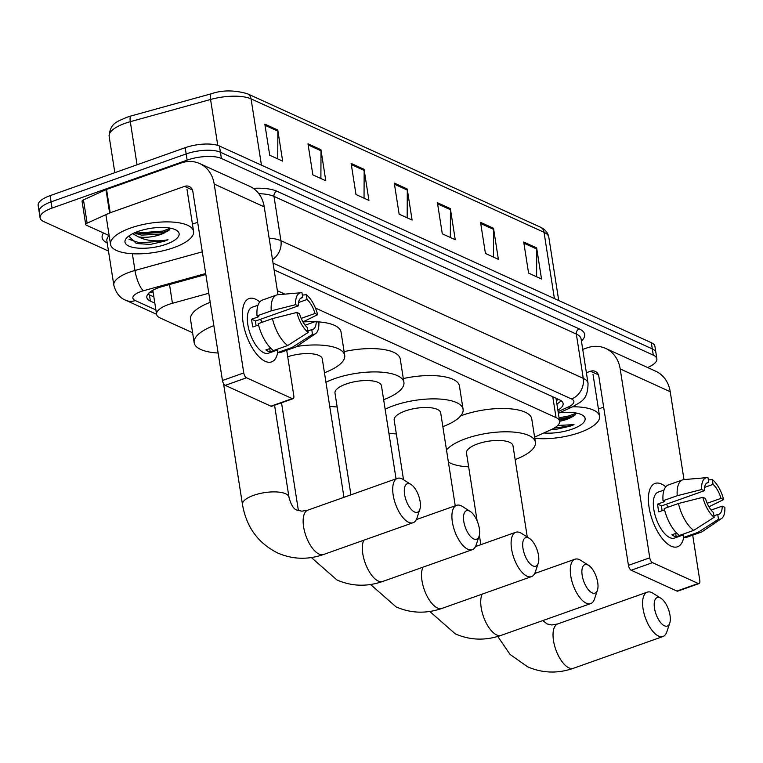 <?xml version="1.0" encoding="UTF-8"?>
<svg xmlns="http://www.w3.org/2000/svg" width="763" height="763" viewBox="0 0 763 763"><rect width="100%" height="100%" fill="white"/><g stroke="black" fill="none" stroke-linecap="round" stroke-linejoin="round"><path stroke-width="1.14" d="M208.776 293.24L172.448 303.283A25.217 8.87 171.1 0 0 168.547 304.513A25.217 8.87 171.1 0 0 156.577 314.308A25.217 8.87 171.1 0 0 160.163 317.971L192.61 332.754M205.695 273.536L143.444 290.751A16.805 4.893 -105.5 0 1 134.975 270.464A33.62 11.826 -8.9 0 0 129.777 272.095A33.62 11.826 -8.9 0 0 113.821 285.152C116.005 293.126 120.02 298.171 125.857 300.298L156.577 314.289L152.924 290.989A25.217 8.87 -8.9 0 1 152.905 290.236M534.605 437.132L551.153 429.655A25.217 8.87 171.1 0 0 559.613 421.262A25.217 8.87 171.1 0 0 556.036 417.59L315.434 308.033M284.885 294.127L277.37 290.703M205.838 274.489L162.691 286.421A25.217 8.87 171.1 0 0 158.79 287.641A25.217 8.87 171.1 0 0 146.83 297.436A25.217 8.87 171.1 0 0 150.406 301.108L154.832 303.121M153.849 296.902L149.434 294.89A25.217 8.87 -8.9 0 1 147.955 294.079M108.48 251.056L43.682 221.547A25.217 8.87 -8.9 0 1 40.096 217.875A25.217 8.87 -8.9 0 1 52.065 208.08L187.135 160.144A25.217 8.87 -8.9 0 1 221.404 158.466L653.281 355.129A25.217 8.87 -8.9 0 1 656.867 358.801A25.217 8.87 -8.9 0 1 647.634 367.528M40.096 217.875L38.15 205.438A25.217 8.87 -8.9 0 1 50.12 195.643L185.19 147.707L186.162 153.926A25.217 8.87 -8.9 0 1 220.431 152.247L652.308 348.91A25.217 8.87 -8.9 0 1 655.894 352.582A25.217 8.87 -8.9 0 0 652.308 348.91L220.431 152.247A25.217 8.87 -8.9 0 0 186.162 153.926L51.092 201.861L186.162 153.926L187.135 160.144M39.123 211.656A25.217 8.87 -8.9 0 1 51.092 201.861A25.217 8.87 -8.9 0 0 39.123 211.656M557.887 410.217A25.217 8.87 171.1 0 0 563.104 403.513A25.217 8.87 171.1 0 0 559.517 399.841L274.108 269.883M560.996 400.661A25.217 8.87 -8.9 0 1 556.914 403.999M185.19 147.707A25.217 8.87 -8.9 0 1 219.458 146.038L651.335 342.692A25.217 8.87 -8.9 0 1 654.921 346.364L656.867 358.801M493.508 228.261L498.373 259.353L485.43 253.459L480.566 222.367L493.508 228.261A6.724 5.551 -65.5 0 1 493.594 229.377L480.747 223.521M536.656 247.908L541.52 279L528.578 273.106L523.714 242.014L536.656 247.908A6.724 5.551 -65.5 0 1 536.732 249.015L523.895 243.168M364.075 169.319L368.939 200.411L355.997 194.517L351.133 163.425L364.075 169.319A6.724 5.551 -65.5 0 1 364.161 170.435L351.314 164.589M320.927 149.682L325.801 180.764L312.859 174.87L307.985 143.787L320.927 149.682A6.724 5.551 -65.5 0 1 321.013 150.788L308.166 144.941M277.789 130.034L282.653 161.117L269.711 155.223L264.837 124.14L277.789 130.034A6.724 5.551 -65.5 0 1 277.866 131.141L265.019 125.294M450.361 208.614L455.234 239.706L442.292 233.812L437.418 202.72L450.361 208.614A6.724 5.551 -65.5 0 1 450.447 209.73L437.6 203.874M407.223 188.966L412.087 220.059L399.144 214.165L394.28 183.072L407.223 188.966A6.724 5.551 -65.5 0 1 407.299 190.082L394.452 184.226M407.175 217.827L407.299 190.082M450.323 237.474L450.447 209.73M277.742 158.885L277.866 131.141M320.889 178.532L321.013 150.788M364.037 198.18L364.161 170.435M536.608 276.759L536.732 249.015M493.47 257.112L493.594 229.377M173.63 247.698A42.022 14.783 -8.9 0 1 110.54 244.37A42.022 14.783 -8.9 0 1 130.483 228.051A42.022 14.783 -8.9 0 1 193.573 231.37A42.022 14.783 -8.9 0 1 173.63 247.698M134.393 232.896L141.47 235.128L160.516 234.05L167.726 231.208L170.502 228.204M165.123 232.534A18.999 6.686 -8.9 0 1 160.592 234.537A18.999 6.686 -8.9 0 1 138.37 236.854L132.752 233.669M137.989 231.466A27.401 9.642 -8.9 0 1 176.577 230.359A27.401 9.642 -8.9 0 1 166.124 244.274A27.401 9.642 -8.9 0 1 135.061 247.784A27.401 9.642 -8.9 0 1 126.41 238.218A27.401 9.642 -8.9 0 1 137.989 231.466M128.756 236.082L136.348 243.502L150.197 244.437L164.398 241.232L168.032 239.763L163.931 240.412C153.983 241.575 145.466 240.383 138.37 236.854M136.825 234.012L162.996 232.324L169.291 230.054M136.1 243.445L150.197 244.437M135.242 232.534L138.046 232.982L162.805 231.084L170.378 228.185M129.033 239.305L139.591 242.853L164.35 240.955L168.032 239.763M265.19 361.309A33.62 14.821 -109.5 0 1 254.346 351.094A33.62 14.821 -109.5 0 1 242.529 317.799A33.62 14.821 -109.5 0 1 255.452 299.134A33.62 14.821 -109.5 0 1 259.782 301.967A33.62 14.821 -109.5 0 0 255.452 299.134A33.62 14.821 -109.5 0 0 249.081 298.543A33.62 14.821 -109.5 0 0 244.389 328.748A33.62 14.821 -109.5 0 0 265.19 361.309A33.62 14.821 -109.5 0 0 277.77 352.191A33.62 14.821 -109.5 0 1 271.561 361.91A33.62 14.821 -109.5 0 1 265.19 361.309M109.166 235.576L86.314 225.171A4.206 1.478 171.1 0 1 85.714 224.56L82.061 201.241A4.206 1.478 -8.9 0 1 83.472 199.849L105.971 189.672A4.206 1.478 -8.9 0 1 106.553 189.443L180.888 163.063A33.62 27.754 114.5 0 1 199.687 163.559A33.62 27.754 114.5 0 1 214.193 184.055L243.769 372.926A4.206 1.85 70.5 0 0 246.535 377.79L225.209 385.363A4.206 1.85 -109.5 0 1 222.443 380.499L192.867 191.627A8.403 6.943 -65.5 0 0 189.243 186.496A8.403 6.943 -65.5 0 0 184.541 186.382L110.206 212.763A4.206 1.478 171.1 0 0 109.624 212.991L87.125 223.158A4.206 1.478 171.1 0 0 85.714 224.56M199.687 163.559L249.739 186.344A33.62 27.754 114.5 0 1 264.236 206.849L277.999 294.709A27.735 12.227 -109.5 0 0 276.635 295.004L262.424 300.05A27.735 12.227 -109.5 0 0 257.017 315.892L258.762 316.693L251.656 319.211A24.368 10.749 -109.5 0 0 252.868 326.984L258.552 324.971M292.267 398.62A4.206 1.85 70.5 0 0 293.068 398.696L271.742 406.259A4.206 1.85 -109.5 0 1 270.941 406.183L292.267 398.62L246.535 377.79M293.068 398.696A4.206 1.85 70.5 0 0 293.812 395.711L286.707 350.293M270.941 406.183L225.209 385.363M197.665 222.271L192.438 224.122M308.185 332.42L307.441 327.642A16.805 7.411 -109.5 0 1 299.497 313.65L296.845 312.449A21.85 9.633 -109.5 0 0 308.185 332.42L287.727 345.515L273.507 350.56A27.735 12.227 -109.5 0 1 258.228 323.665L272.448 318.619L296.845 312.449M298.276 305.877L295.624 304.675A21.85 9.633 -109.5 0 1 301.023 292.744A21.85 9.633 -109.5 0 1 301.976 292.763L302.73 297.541A16.805 7.411 -109.5 0 0 301.623 297.732A16.805 7.411 -109.5 0 0 298.276 305.877L255.624 321.023A16.805 7.411 70.5 0 0 256.139 325.82M302.73 297.541L300.641 298.285M305.133 325.191L316.206 321.261L318.858 322.472A21.85 9.633 -109.5 0 1 315.539 333.66L296.454 346.64A27.735 12.227 -109.5 0 1 295.195 347.279L280.975 352.325A27.735 12.227 -109.5 0 1 277.827 352.525L277.331 349.368L270.226 351.896A24.368 10.749 -109.5 0 1 268.118 351.247A24.368 10.749 -109.5 0 1 265.906 349.931L270.741 348.214M277.427 350.017L268.471 353.193A24.368 10.749 -109.5 0 1 263.855 352.764A24.368 10.749 -109.5 0 1 248.767 329.149A24.368 10.749 -109.5 0 1 252.171 307.251L258.047 305.171M295.624 304.675L271.237 310.846L257.017 315.892M271.237 310.846A27.735 12.227 -109.5 0 1 276.635 295.004M295.195 347.279A27.735 12.227 -109.5 0 1 292.038 347.48L312.506 334.385L311.752 329.606L307.956 330.951M277.827 352.525L292.038 347.48M298.524 302.529L307.041 299.506L306.297 294.728L302.339 295.081M306.297 294.728A21.85 9.633 -109.5 0 1 317.637 314.699L314.985 313.488L301.175 318.39M302.94 321.919L317.637 314.699M315.539 333.66A21.85 9.633 -109.5 0 1 312.506 334.385M307.041 299.506A16.805 7.411 -109.5 0 1 314.985 313.488M316.206 321.261A16.805 7.411 -109.5 0 1 312.859 329.416A16.805 7.411 -109.5 0 1 311.752 329.606M287.727 345.515A27.735 12.227 -109.5 0 1 272.448 318.619M260.297 319.363A16.805 7.411 -109.5 0 1 262.262 322.234M270.226 351.896L269.701 348.586M255.624 321.023L251.656 319.211M414.547 512.002A15.126 6.667 70.5 0 0 419.85 509.331A15.126 6.667 70.5 0 0 418.649 495.778A15.126 6.667 70.5 0 0 411.038 484.495A15.126 6.667 70.5 0 0 410.17 484.019A15.126 6.667 70.5 0 0 404.59 494.472A15.126 6.667 70.5 0 0 414.547 512.002M419.85 509.331L416.913 518.144A23.529 10.377 -109.5 0 1 413.117 522.712A23.529 10.377 -109.5 0 1 408.663 522.302A23.529 10.377 -109.5 0 1 394.099 499.498A23.529 10.377 -109.5 0 1 397.38 478.353A23.529 10.377 -109.5 0 1 401.843 478.773A23.529 10.377 -109.5 0 1 403.198 479.517L411.038 484.495M218.142 353.031A46.228 16.261 -8.9 0 1 194.174 342.74A46.228 16.261 -8.9 0 1 213.85 325.62M194.174 342.74L190.521 319.42A46.228 16.261 -8.9 0 1 210.197 302.301M473.747 538.955A15.126 6.667 70.5 0 0 479.05 536.294A15.126 6.667 70.5 0 0 477.838 522.731A15.126 6.667 70.5 0 0 470.237 511.448A15.126 6.667 70.5 0 0 469.359 510.981A15.126 6.667 70.5 0 0 463.79 521.434A15.126 6.667 70.5 0 0 473.747 538.955M479.05 536.294L476.102 545.106A23.529 10.377 -109.5 0 1 472.316 549.665A23.529 10.377 -109.5 0 1 467.853 549.255A23.529 10.377 -109.5 0 1 453.289 526.451A23.529 10.377 -109.5 0 1 456.57 505.316A23.529 10.377 -109.5 0 1 461.033 505.726A23.529 10.377 -109.5 0 1 462.388 506.47L470.237 511.448M343.96 497.314L322.291 358.906A23.529 8.279 171.1 0 0 287.718 356.779M296.74 346.44A46.228 16.261 -8.9 0 1 344.704 355.396A46.228 16.261 -8.9 0 1 324.456 372.735M302.968 321.976A46.228 16.261 -8.9 0 1 314.985 321.7M317.398 321.805A46.228 16.261 -8.9 0 1 341.051 332.077L344.704 355.396M532.936 565.908A15.126 6.667 70.5 0 0 538.239 563.247A15.126 6.667 70.5 0 0 537.038 549.694A15.126 6.667 70.5 0 0 529.427 538.411A15.126 6.667 70.5 0 0 528.559 537.934A15.126 6.667 70.5 0 0 522.979 548.387A15.126 6.667 70.5 0 0 532.936 565.908M538.239 563.247L535.302 572.059A23.529 10.377 -109.5 0 1 531.506 576.618A23.529 10.377 -109.5 0 1 527.052 576.208A23.529 10.377 -109.5 0 1 512.488 553.404A23.529 10.377 -109.5 0 1 515.769 532.269A23.529 10.377 -109.5 0 1 520.232 532.679A23.529 10.377 -109.5 0 1 521.587 533.423L529.427 538.411M396.045 478.83L381.481 385.859A23.529 8.279 171.1 0 0 346.154 383.999A23.529 8.279 171.1 0 0 334.986 393.136L350.913 494.853M337.151 406.965A46.228 16.261 -8.9 0 1 329.702 406.25M325.944 382.273A46.228 16.261 -8.9 0 1 334.499 378.696A46.228 16.261 -8.9 0 1 403.904 382.349A46.228 16.261 -8.9 0 1 383.646 399.688M344.113 351.609A46.228 16.261 -8.9 0 1 400.251 359.03L403.904 382.349M592.136 592.87A15.126 6.667 70.5 0 0 597.439 590.2A15.126 6.667 70.5 0 0 596.227 576.647A15.126 6.667 70.5 0 0 588.626 565.364A15.126 6.667 70.5 0 0 587.748 564.887A15.126 6.667 70.5 0 0 582.179 575.34A15.126 6.667 70.5 0 0 592.136 592.87M597.439 590.2L594.491 599.012A23.529 10.377 -109.5 0 1 590.705 603.581A23.529 10.377 -109.5 0 1 586.242 603.161A23.529 10.377 -109.5 0 1 571.678 580.366A23.529 10.377 -109.5 0 1 574.959 559.222A23.529 10.377 -109.5 0 1 579.422 559.641A23.529 10.377 -109.5 0 1 580.777 560.376L588.626 565.364M455.234 505.783L440.68 412.812A23.529 8.279 171.1 0 0 405.344 410.952A23.529 8.279 171.1 0 0 394.175 420.098L403.513 479.717M396.34 433.928A46.228 16.261 -8.9 0 1 388.892 433.203M385.143 409.226A46.228 16.261 -8.9 0 1 393.698 405.649A46.228 16.261 -8.9 0 1 463.093 409.302A46.228 16.261 -8.9 0 1 442.845 426.641M403.312 378.572A46.228 16.261 -8.9 0 1 459.44 385.983L463.093 409.302M664.449 625.794A15.126 6.667 70.5 0 0 669.752 623.123A15.126 6.667 70.5 0 0 668.541 609.57A15.126 6.667 70.5 0 0 660.93 598.287A15.126 6.667 70.5 0 0 660.062 597.81A15.126 6.667 70.5 0 0 654.492 608.264A15.126 6.667 70.5 0 0 664.449 625.794M669.752 623.123L666.805 631.936A23.529 10.377 -109.5 0 1 663.018 636.504A23.529 10.377 -109.5 0 1 658.555 636.084A23.529 10.377 -109.5 0 1 643.991 613.29A23.529 10.377 -109.5 0 1 647.272 592.145A23.529 10.377 -109.5 0 1 651.736 592.565A23.529 10.377 -109.5 0 1 653.09 593.309L660.93 598.287M527.281 537.047L512.984 445.745A23.529 8.279 171.1 0 0 477.657 443.885A23.529 8.279 171.1 0 0 466.489 453.022L477.113 520.862M468.654 466.851A46.228 16.261 -8.9 0 1 448.386 462.063M446.489 449.951A46.228 16.261 -8.9 0 1 466.012 438.572A46.228 16.261 -8.9 0 1 535.407 442.225A46.228 16.261 -8.9 0 1 515.149 459.574M460.69 415.864A46.228 16.261 -8.9 0 1 462.359 415.263A46.228 16.261 -8.9 0 1 531.754 418.916L535.407 442.225M671.182 546.184A33.62 14.821 -109.5 0 1 660.338 535.96A33.62 14.821 -109.5 0 1 648.521 502.664A33.62 14.821 -109.5 0 1 661.445 484.009A33.62 14.821 -109.5 0 1 665.775 486.842A33.62 14.821 -109.5 0 0 661.445 484.009A33.62 14.821 -109.5 0 0 655.074 483.418A33.62 14.821 -109.5 0 0 650.381 513.613A33.62 14.821 -109.5 0 0 671.182 546.184A33.62 14.821 -109.5 0 0 683.762 537.066A33.62 14.821 -109.5 0 1 677.554 546.775A33.62 14.821 -109.5 0 1 671.182 546.184M582.741 349.406L586.881 347.928A33.62 27.754 114.5 0 1 605.679 348.424A33.62 27.754 114.5 0 1 620.185 368.93L649.761 557.801A4.206 1.85 70.5 0 0 652.527 562.665L631.201 570.238A4.206 1.85 -109.5 0 1 628.435 565.364L598.86 376.502A8.403 6.943 -65.5 0 0 595.235 371.371A8.403 6.943 -65.5 0 0 590.533 371.247L586.385 372.716M605.679 348.424L655.732 371.219A33.62 27.754 114.5 0 1 670.229 391.715L683.991 479.584M698.259 583.485A4.206 1.85 70.5 0 0 699.061 583.561L677.725 591.134A4.206 1.85 -109.5 0 1 676.934 591.058L698.259 583.485L652.527 562.665M699.061 583.561A4.206 1.85 70.5 0 0 699.805 580.586L692.699 535.159M676.934 591.058L631.201 570.238M603.657 407.146L598.43 408.997M714.178 517.295L713.434 512.517A16.805 7.411 -109.5 0 1 705.489 498.525L702.837 497.314A21.85 9.633 -109.5 0 0 714.178 517.295L693.72 530.38L679.499 535.426A27.735 12.227 -109.5 0 1 664.22 508.54L678.441 503.494L702.837 497.314M704.268 490.752L701.617 489.541A21.85 9.633 -109.5 0 1 707.015 477.619A21.85 9.633 -109.5 0 1 707.969 477.628L708.722 482.407A16.805 7.411 -109.5 0 0 707.616 482.607A16.805 7.411 -109.5 0 0 704.268 490.752L661.616 505.888A16.805 7.411 70.5 0 0 662.131 510.695M708.722 482.407L706.633 483.151M711.126 510.065L722.199 506.136L724.85 507.347A21.85 9.633 -109.5 0 1 721.531 518.535L702.446 531.506A27.735 12.227 -109.5 0 1 701.178 532.154L686.967 537.2A27.735 12.227 -109.5 0 1 683.82 537.39L683.324 534.243L676.209 536.77A24.368 10.749 -109.5 0 1 674.111 536.122A24.368 10.749 -109.5 0 1 671.898 534.806L676.733 533.089M683.419 534.882L674.463 538.068A24.368 10.749 -109.5 0 1 669.847 537.638A24.368 10.749 -109.5 0 1 654.759 514.024A24.368 10.749 -109.5 0 1 658.164 492.125L664.039 490.046M701.617 489.541L677.22 495.721L663.009 500.766L664.754 501.558L657.649 504.085A24.368 10.749 -109.5 0 0 658.86 511.859L664.544 509.837M663.009 500.766A27.735 12.227 -109.5 0 1 668.417 484.925L682.627 479.879A27.735 12.227 -109.5 0 1 684.01 479.584L707.015 477.619M677.22 495.721A27.735 12.227 -109.5 0 1 682.627 479.879M701.178 532.154A27.735 12.227 -109.5 0 1 698.031 532.345L718.498 519.26L717.745 514.481L713.949 515.826M683.82 537.39L698.031 532.345M704.516 487.395L713.033 484.371L712.289 479.593L708.331 479.956M712.289 479.593A21.85 9.633 -109.5 0 1 723.629 499.574L720.978 498.363L707.167 503.265M708.932 506.794L723.629 499.574M721.531 518.535A21.85 9.633 -109.5 0 1 718.498 519.26M713.033 484.371A16.805 7.411 -109.5 0 1 720.978 498.363M722.199 506.136A16.805 7.411 -109.5 0 1 718.851 514.281A16.805 7.411 -109.5 0 1 717.745 514.481M693.72 530.38A27.735 12.227 -109.5 0 1 678.441 503.494M666.29 504.229A16.805 7.411 -109.5 0 1 668.254 507.109M676.209 536.77L675.694 533.451M661.616 505.888L657.649 504.085M558.363 413.25L572.717 406.765A42.022 14.783 -8.9 0 1 599.565 416.245A42.022 14.783 -8.9 0 1 579.622 432.564A42.022 14.783 -8.9 0 1 534.796 438.315M559.441 420.165L571.115 417.409L573.719 416.083L576.494 413.079M571.115 417.409A18.999 6.686 -8.9 0 1 566.585 419.412A18.999 6.686 -8.9 0 1 559.613 421.271L556.008 398.248M559.269 412.84A27.401 9.642 -8.9 0 1 582.57 415.234A27.401 9.642 -8.9 0 1 572.116 429.149A27.401 9.642 -8.9 0 1 543.79 432.983M551.697 429.407L556.189 429.311L570.39 426.107L574.024 424.638L557.734 425.458M559.269 419.068L568.988 417.189L575.283 414.929M551.754 429.378L556.189 429.311M559.079 417.828L568.797 415.959L576.37 413.06M554.119 428.138L570.342 425.83L574.024 424.638M169.51 284.532L172.448 303.283M151.885 290.827A8.403 2.957 171.1 0 0 153.058 291.933A25.217 20.82 114.5 0 1 149.033 292.935M556.332 400.279L558.201 399.43A25.217 14.564 -114.3 0 1 556.294 400.031M552.774 396.77L556.036 417.59M149.434 294.89L150.406 301.108M143.444 290.751A16.805 5.913 171.1 0 0 140.84 291.571A16.805 5.913 171.1 0 0 135.251 300.546L155.9 309.94M125.857 300.298A16.805 13.877 -65.5 0 0 135.251 300.546M107.221 242.987A37.816 13.305 -8.9 0 1 103.501 233.001M109.109 235.548A33.62 11.826 171.1 0 0 106.887 240.85L113.821 285.152M253.268 188.347A37.816 13.305 -8.9 0 1 276.94 191.246L579.27 328.91A37.816 13.305 -8.9 0 1 581.435 341.09M221.404 158.466L219.458 146.038M52.065 208.08L50.12 195.643M653.281 355.129L651.335 342.692M269.148 238.161A33.62 11.826 -8.9 0 1 280.927 240.698L273.993 196.396A33.62 11.826 171.1 0 0 258.838 193.707M202.3 251.838L134.975 270.464L132.361 253.726M272.505 259.611A16.805 13.877 -65.5 0 0 280.927 240.698L583.266 378.362L576.323 334.06L273.993 196.396A4.206 3.472 114.5 0 1 276.94 191.246M558.096 411.572L568.225 406.994A16.805 5.913 171.1 0 0 571.477 398.954A16.805 13.877 -65.5 0 0 583.266 378.362A33.62 11.826 -8.9 0 1 588.035 383.255L581.101 338.953A33.62 11.826 171.1 0 0 576.323 334.06A4.206 3.472 114.5 0 1 579.27 328.91M571.477 398.954L273.04 263.063M588.035 383.255C587.891 400.842 580.424 401.672 572.717 406.765A16.805 9.709 -114.3 0 1 568.225 406.994M558.65 399.45L556.361 400.48M261.442 165.151L251.065 98.875A8.403 6.943 -65.5 0 0 247.441 93.754L540.404 227.155A8.403 6.943 114.5 0 1 544.029 232.286L251.065 98.875A33.62 11.826 171.1 0 0 210.569 99.476L130.301 121.679A33.62 11.826 171.1 0 0 125.094 123.31A33.62 11.826 171.1 0 0 109.147 136.377L114.832 172.676M109.147 136.377C110.006 122.5 118.046 121.498 126.601 117.359L131.074 115.957A8.403 2.442 -105.5 0 0 130.301 121.679L137.054 164.789M540.404 227.155C545.163 229.339 547.958 232.677 548.807 237.179A33.62 11.826 171.1 0 0 544.029 232.286L554.405 298.552M217.76 145.38L210.569 99.476A8.403 2.442 -105.5 0 1 211.341 93.754C222.3 89.996 234.336 89.996 247.441 93.754M264.236 206.849L214.193 184.055M192.419 189.968L184.541 186.382M106.553 189.443L110.206 212.763M222.443 380.499L243.769 372.926M109.624 212.991L105.971 189.672M83.472 199.849L87.125 223.158M274.575 405.258L288.967 497.19A23.529 8.279 171.1 0 0 285.629 493.766A23.529 8.279 171.1 0 0 253.64 495.33A23.529 8.279 171.1 0 0 242.472 504.467C246.392 527.09 258.142 543.266 277.722 553.003C292.534 559.451 307.813 559.956 323.55 554.501L413.117 522.712M288.967 497.19C291.056 505.116 293.812 509.446 297.227 510.17L301.9 511.181L307.804 510.151A23.529 10.377 70.5 0 0 304.523 531.286A23.529 10.377 70.5 0 0 319.087 554.091A23.529 10.377 70.5 0 0 323.55 554.501M363.808 540.214A23.529 10.377 70.5 0 0 365.086 562.722A23.529 10.377 70.5 0 0 378.276 581.044A23.529 10.377 70.5 0 0 382.74 581.454L472.316 549.665M423.007 567.167A23.529 10.377 70.5 0 0 424.276 589.685A23.529 10.377 70.5 0 0 437.476 607.997A23.529 10.377 70.5 0 0 441.939 608.416L531.506 576.618M482.197 594.119A23.529 10.377 70.5 0 0 483.475 616.638A23.529 10.377 70.5 0 0 496.665 634.95A23.529 10.377 70.5 0 0 501.129 635.369L590.705 603.581M542.827 620.567L547.119 623.962L551.792 624.973L557.696 623.943A23.529 10.377 70.5 0 0 554.415 645.078A23.529 10.377 70.5 0 0 568.979 667.883A23.529 10.377 70.5 0 0 573.442 668.293L663.018 636.504M670.229 391.715L620.185 368.93M598.411 374.833L590.533 371.247M628.435 565.364L649.761 557.801M131.074 115.957L211.341 93.754M548.807 237.179L558.726 300.527M110.54 244.37L105.895 214.68M193.573 231.37L187.002 189.396M301.023 292.744L278.018 294.709M223.54 383.598L242.472 504.467M307.804 510.151L397.38 478.353M311.38 557.562L336.922 579.956C351.733 586.413 367.003 586.909 382.74 581.454M281.518 402.788L298.409 510.628M416.312 519.603L456.57 505.316M370.58 584.515L396.111 606.909C410.923 613.366 426.202 613.862 441.939 608.416M475.502 546.556L515.769 532.269M429.769 611.468L455.311 633.862C470.122 640.319 485.392 640.815 501.129 635.369M534.701 573.509L574.959 559.222M497.781 636.456L510.056 654.454L527.615 666.795C542.426 673.243 557.705 673.748 573.442 668.293M479.355 535.149L480.843 544.668M557.696 623.943L647.272 592.145M599.565 416.245L592.994 374.271"/></g></svg>
